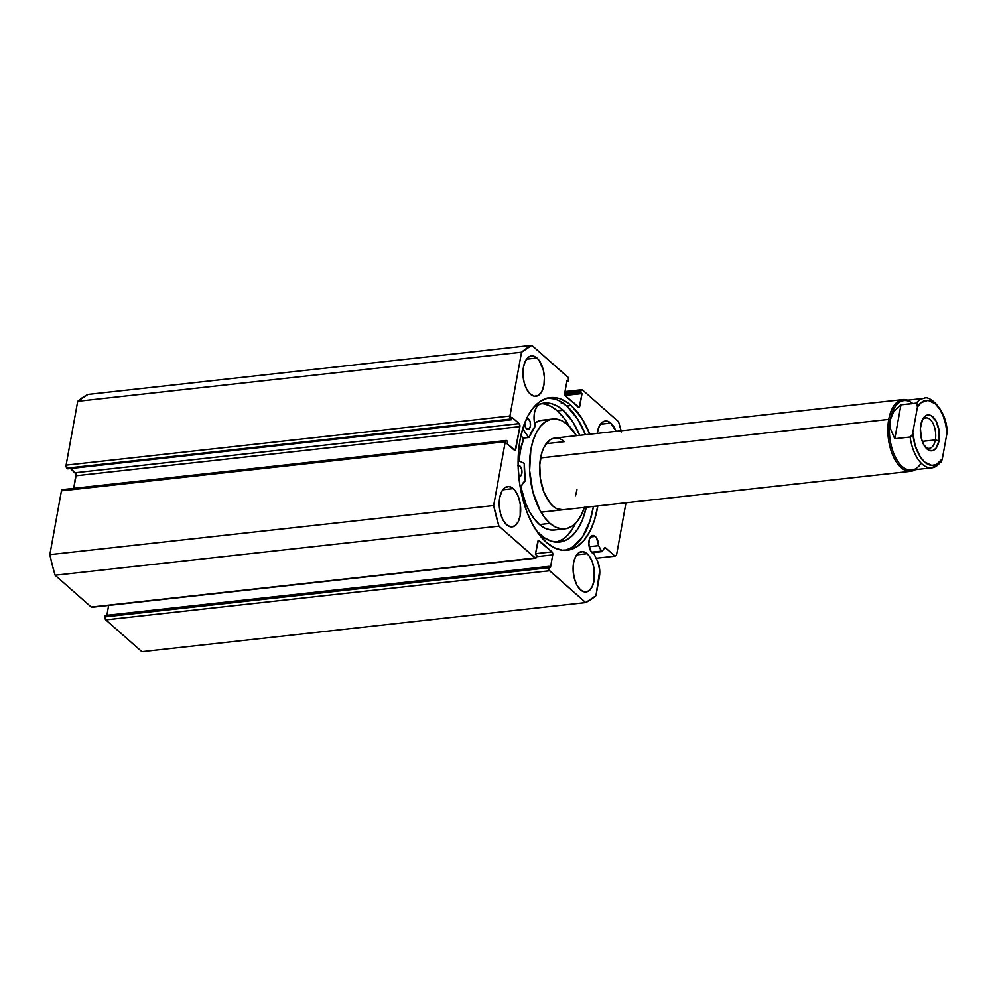 <?xml version="1.0" encoding="UTF-8"?>
<svg xmlns="http://www.w3.org/2000/svg" width="997" height="997" viewBox="0 0 997 997"><rect width="100%" height="100%" fill="white"/><g stroke="black" fill="none" stroke-linecap="round" stroke-linejoin="round"><path stroke-width="1.5" d="M592.23 552.874A9.247 4.823 -96.3 0 1 588.841 542.779A9.247 4.823 -96.3 0 1 592.717 535.451A9.247 4.823 -96.3 0 1 595.234 536.398L590.473 536.922L595.234 536.398A9.247 4.823 -96.3 0 1 598.624 545.671L589.19 546.717L598.624 545.671L601.852 551.628L605.017 547.415L615.012 556.164L616.52 555.155L625.979 502.8L616.52 555.155L615.012 556.164L605.216 547.527A1.358 0.71 -96.3 0 0 604.855 547.39L604.855 547.39A1.358 0.71 -96.3 0 0 604.481 547.689L602.35 551.341A1.358 0.71 -96.3 0 1 601.976 551.628A1.358 0.71 -96.3 0 1 601.341 551.129L591.595 552.201L601.341 551.129L598.624 545.671L596.567 538.019L594.287 535.75L592.392 535.501L589.451 539.003L588.853 543.988L590.573 550.68L593.913 553.784A9.247 4.823 -96.3 0 1 592.23 552.874M563.417 403.336L561.236 403.586L563.417 403.336M547.079 398.015L555.017 399.062L558.993 400.682L566.782 406.016L577.487 418.865L585.488 434.692A76.781 40.005 83.7 0 0 566.782 406.016L571.181 405.53L567.33 402.526L559.417 398.576L555.429 397.691L547.59 398.115L540.175 401.455L533.482 407.574L527.762 416.248L523.226 427.14L520.048 439.839L518.378 453.834L518.241 468.615L519.674 483.595L522.602 498.201L526.915 511.872L532.46 524.098L539.016 534.392L546.319 542.356A76.781 40.005 -96.3 0 0 567.193 550.257L567.156 550.269A76.781 40.005 -96.3 0 0 597.814 505.915L594.287 520.746L589.75 531.638L584.03 540.312L577.325 546.431L569.923 549.771L562.084 550.194L554.108 547.689L546.319 542.356A76.781 40.005 -96.3 0 1 518.153 458.57A76.781 40.005 -96.3 0 1 550.307 397.629A76.781 40.005 -96.3 0 1 571.181 405.53L566.782 406.016A76.781 40.005 83.7 0 0 548.126 397.99M536.972 358.01L526.516 359.169L536.972 358.01L538.903 360.116L543.24 369.675L544.387 377.502L543.913 385.104L541.87 391.335L538.592 395.248L534.554 396.245L530.392 394.176A20.289 10.568 -96.3 0 1 522.951 372.031A20.289 10.568 -96.3 0 1 531.451 355.917A20.289 10.568 -96.3 0 1 536.972 358.01A20.289 10.568 -96.3 0 1 544.412 380.156A20.289 10.568 -96.3 0 1 535.912 396.258A20.289 10.568 -96.3 0 1 530.392 394.176L526.728 389.353L524.123 382.499L522.976 374.685L523.45 367.07L525.494 360.839L528.771 356.926L532.797 355.941L536.972 358.01M513.231 488.605L502.787 489.764L513.231 488.605L515.162 490.711L518.365 496.656L520.284 504.133L520.172 515.698L518.141 521.93L514.863 525.843L510.825 526.84L506.663 524.771A20.289 10.568 -96.3 0 1 499.223 502.625A20.289 10.568 -96.3 0 1 507.722 486.511A20.289 10.568 -96.3 0 1 513.231 488.605A20.289 10.568 -96.3 0 1 520.683 510.751A20.289 10.568 -96.3 0 1 512.184 526.852A20.289 10.568 -96.3 0 1 506.663 524.771L502.999 519.936L500.394 513.094L499.235 505.28L499.721 497.665L501.753 491.434L505.043 487.521L509.068 486.524L513.231 488.605M610.849 423.127L600.393 424.273L610.849 423.127L616.021 431.302A20.289 10.568 -96.3 0 0 610.849 423.127A20.289 10.568 -96.3 0 0 605.329 421.033L605.329 421.033A20.289 10.568 -96.3 0 0 597.141 433.396L599.371 425.956L602.649 422.043L606.675 421.046L610.849 423.127M587.108 553.709L576.665 554.868L587.108 553.709L589.04 555.815L592.243 561.772L594.162 569.25L594.05 580.815L592.019 587.046L588.741 590.959L584.703 591.956L580.541 589.875A20.289 10.568 -96.3 0 1 573.101 567.729A20.289 10.568 -96.3 0 1 581.587 551.628A20.289 10.568 -96.3 0 1 587.108 553.709A20.289 10.568 -96.3 0 1 594.561 575.855A20.289 10.568 -96.3 0 1 586.062 591.969A20.289 10.568 -96.3 0 1 580.541 589.875L576.877 585.052L574.272 578.21L573.113 570.384L573.599 562.782L575.63 556.55L578.921 552.637L582.946 551.64L587.108 553.709M621.405 431.913L618.551 421.756L582.46 389.939L580.952 390.949L580.703 392.357L582.061 393.566L579.17 407.349L565.536 396.008L564.763 392.992L567.056 380.343L568.427 381.539L568.315 377.664L531.812 345.311L87.985 394.426L77.716 401.317L66.114 465.125L67.684 468.827L511.511 419.725L511.947 417.307L519.113 423.625L519.886 426.629L515.2 450.258L507.137 443.827L507.573 441.422L506.775 440.711L505.267 441.721L493.677 505.529L498.949 526.129L535.514 558.17L536.81 555.528L535.439 554.332L538.33 540.548L551.977 551.877L552.749 554.893L550.444 567.555L549.085 566.346L549.185 570.234L585.688 602.574L595.969 595.683L599.745 570.471L597.963 562.096L593.913 553.784L597.166 560.289A15.516 8.088 -96.3 0 1 599.396 576.789L595.969 595.683A133.037 69.316 -96.3 0 1 585.688 602.574L141.861 651.689L105.769 619.872L141.861 651.689L585.688 602.574L549.596 570.77A2.256 1.171 -96.3 0 1 548.824 567.754L104.997 616.869L105.071 618.576L105.769 619.872L549.596 570.77L105.769 619.872A2.256 1.171 83.7 0 1 104.997 616.869L105.258 615.461L104.997 616.869L548.824 567.754L549.085 566.346L105.258 615.461L549.085 566.346L550.444 567.555L552.749 554.893L536.598 556.675L552.749 554.893A2.256 1.171 -96.3 0 0 551.977 551.877L535.551 553.696L551.977 551.877L539.24 540.661L538.081 540.785L539.24 540.661A2.256 1.171 -96.3 0 0 538.629 540.436L538.604 540.436A2.256 1.171 -96.3 0 0 537.744 541.67L535.439 554.332L536.81 555.528L536.548 556.937A2.256 1.171 -96.3 0 1 535.663 558.17A2.256 1.171 -96.3 0 1 535.053 557.946L92.135 607.173M621.094 430.741A133.037 69.316 -96.3 0 0 618.551 421.756L582.46 389.939A2.256 1.171 -96.3 0 0 581.849 389.715A2.256 1.171 -96.3 0 0 580.952 390.949L564.813 392.743L580.952 390.949L580.703 392.357L564.726 394.127L580.703 392.357L582.061 393.566L565.112 395.435L582.061 393.566L579.768 406.215A2.256 1.171 -96.3 0 1 578.871 407.461A2.256 1.171 -96.3 0 1 578.26 407.225L565.536 396.008A2.256 1.171 -96.3 0 1 564.763 392.992L567.056 380.343L568.427 381.539L566.807 381.714L568.427 381.539L568.676 380.131A2.256 1.171 -96.3 0 0 567.904 377.128L531.812 345.311L521.543 352.203L509.941 416.011L511.511 419.725L511.947 417.307L519.113 423.625L75.286 472.728L70.5 468.515L75.984 474.024L73.766 488.331L76.059 475.743L519.886 426.629L515.798 449.136L513.443 449.398L515.798 449.136A2.256 1.171 -96.3 0 1 514.901 450.37A2.256 1.171 -96.3 0 1 514.29 450.146L507.137 443.827L507.573 441.422L506.775 440.711A2.256 1.171 -96.3 0 0 506.164 440.487A2.256 1.171 -96.3 0 0 505.267 441.721L493.677 505.529L49.85 554.644L52.28 565.087L55.134 575.244L91.226 607.061L55.134 575.244L498.949 526.129L535.053 557.946L91.226 607.061A2.256 1.171 83.7 0 0 91.836 607.285L535.663 558.17M62.948 489.826L61.44 490.836L49.85 554.644L61.44 490.836L505.267 441.721L61.44 490.836A2.256 1.171 83.7 0 1 62.337 489.602L506.164 440.487M108.661 605.428L106.866 615.286L108.661 605.428M571.181 405.53L581.887 418.379L589.888 434.206A76.781 40.005 -96.3 0 0 571.181 405.53M521.543 352.203L509.941 416.011L66.114 465.125L77.716 401.317L521.543 352.203A133.037 69.316 -96.3 0 1 531.812 345.311L87.985 394.426A133.037 69.316 83.7 0 0 77.716 401.317L521.543 352.203M596.144 558.258L615.012 556.164L596.144 558.258M579.768 406.215L577.413 406.477L579.768 406.215M511.511 419.725L67.684 468.827L66.886 468.129L510.713 419.014L511.511 419.725M509.941 416.011L66.114 465.125A2.256 1.171 83.7 0 0 66.886 468.129L510.713 419.014A2.256 1.171 -96.3 0 1 509.941 416.011M519.113 423.625A2.256 1.171 -96.3 0 1 519.886 426.629L76.059 475.743A2.256 1.171 83.7 0 0 75.286 472.728L519.113 423.625M564.987 550.381A76.781 40.005 83.7 0 0 593.414 506.414L589.888 521.232L582.622 536.76L572.926 546.929L565.511 550.257M498.949 526.129A133.037 69.316 -96.3 0 1 493.677 505.529L49.85 554.644A133.037 69.316 83.7 0 0 55.134 575.244L498.949 526.129M935.323 439.939A15.329 7.988 83.7 0 0 931.921 421.606A15.329 7.988 83.7 0 0 922.026 420.572A15.329 7.988 -96.3 0 1 925.901 417.893A15.329 7.988 -96.3 0 1 935.323 439.939L922.25 441.384L935.323 439.939A15.329 7.988 -96.3 0 1 929.279 448.376A15.329 7.988 -96.3 0 1 924.904 446.606A15.329 7.988 83.7 0 0 935.323 439.939L938.975 440.886L935.323 439.939M920.792 424.859A18.046 9.397 -96.3 0 1 922.611 419.301A18.046 9.397 -96.3 0 1 934.525 418.69A18.046 9.397 -96.3 0 1 938.975 440.886L939.062 430.617L936.058 421.095L930.974 415.55L927.26 415.064L925.515 415.849L922.599 419.326L920.393 428.149L921.39 438.58L923.708 444.662L928.793 450.208L932.507 450.694L935.822 448.476L938.975 440.886A18.046 9.397 -96.3 0 1 925.752 447.715A18.046 9.397 -96.3 0 1 920.792 424.859M888.738 419.388A36.079 18.793 83.7 0 0 894.471 458.782A36.079 18.793 83.7 0 0 915.408 469.649A36.079 18.793 -96.3 0 1 910.897 471.282A36.079 18.793 -96.3 0 1 888.738 419.388L540.573 457.922L888.738 419.388A36.079 18.793 -96.3 0 1 902.958 399.56A36.079 18.793 -96.3 0 1 907.719 400.171A36.079 18.793 83.7 0 0 888.738 419.388L890.271 419.787L888.738 419.388M921.128 463.107A34.957 18.208 -96.3 0 1 898.334 462.072A34.957 18.208 -96.3 0 1 890.271 419.787A34.957 18.208 -96.3 0 1 912.741 403.498M946.739 429.607L947 432.997L942.315 458.807L941.529 461.262L939.66 463.069A34.957 18.208 -96.3 0 1 931.821 467.83A34.957 18.208 -96.3 0 1 910.111 437.022L894.808 438.717L890.608 429.134L890.271 419.787A34.957 18.208 83.7 0 0 911.732 470.048L931.821 467.83L940.981 462.147M924.718 398.302A34.957 18.208 83.7 0 0 916.28 403.112A34.957 18.208 -96.3 0 1 924.132 398.351L904.042 400.57A34.957 18.208 83.7 0 0 890.271 419.787L893.823 411.449L900.976 404.807L916.816 403.212L917.452 406.95L912.766 432.76L911.981 435.203L910.111 437.022L894.808 438.717L900.976 404.807L916.28 403.112L917.552 404.57L917.452 406.95L921.24 402.539L928.045 400.358L935.174 403.748L939.498 408.845L943.075 415.799L945.642 424.061L947 432.997L942.315 458.807L936.37 464.552L931.721 465.4L924.593 462.01L920.268 456.9L915.258 445.958L912.766 432.76L917.452 406.95A32.702 17.036 -96.3 0 1 935.174 403.748A32.702 17.036 -96.3 0 1 947 432.997L947.15 431.788M894.808 438.717L890.608 429.134L890.271 419.787L893.823 411.449L900.976 404.807L894.808 438.717M941.529 461.262L942.315 458.807A32.702 17.036 -96.3 0 1 924.593 462.01A32.702 17.036 -96.3 0 1 912.766 432.76L911.981 435.203L910.111 437.022A34.957 18.208 83.7 0 0 931.223 467.88M520.596 489.128A16.413 8.549 -96.3 0 1 525.12 481.065L525.257 480.579A56.144 29.249 -96.3 0 1 524.285 463.356L518.116 460.514L524.285 463.356L525.245 480.878L522.216 484.343L520.471 489.814M518.141 465.4A5.633 2.941 -96.3 0 1 518.365 465.362A5.633 2.941 -96.3 0 1 519.898 465.948L517.617 465.649M524.584 422.379L525.207 426.641L526.628 428.884A5.633 2.941 -96.3 0 1 524.572 423.351M526.74 418.291A5.633 2.941 -96.3 0 1 526.927 418.254A5.633 2.941 -96.3 0 1 528.46 418.84L526.379 419.064L528.46 418.84L526.728 418.291M540.486 534.853A69.902 36.415 -96.3 0 1 536.498 530.853L544.001 537.595L551.204 541.184L558.432 542.144L565.411 540.411L571.867 536.087L577.55 529.32L582.248 520.372L586.323 507.199A69.902 36.415 -96.3 0 1 559.504 542.056A69.902 36.415 -96.3 0 1 540.486 534.853M563.131 410.29A69.902 36.415 -96.3 0 1 579.718 435.328L572.876 421.98L563.131 410.29L557.385 410.926L563.131 410.29L557.261 406.078L551.254 403.623L545.259 403L539.439 404.209A69.902 36.415 -96.3 0 1 544.125 403.087A69.902 36.415 -96.3 0 1 563.131 410.29M556.6 542.156A69.902 36.415 83.7 0 0 575.506 523.275L571.804 529.955L566.122 536.722L562.981 539.203L556.239 542.243M545.521 404.259L551.528 406.714L557.385 410.926L564.053 418.179L569.275 426.205A69.902 36.415 83.7 0 0 557.385 410.926A69.902 36.415 83.7 0 0 541.271 403.623M520.995 435.253L522.927 438.082L528.672 437.459L522.715 428.747L528.672 437.459L522.927 438.082L520.995 435.253M528.846 437.558L528.996 437.409A56.144 29.249 -96.3 0 1 535.09 426.417L535.152 425.881A16.413 8.549 -96.3 0 1 539.439 404.234L536.423 407.212L534.529 412.471L534.068 419.076L535.152 426.317L528.933 437.521L523.251 438.057M526.628 428.884L528.909 429.184L530.392 426.355L530.205 422.08L528.46 418.84A5.633 2.941 -96.3 0 1 530.529 424.984A5.633 2.941 -96.3 0 1 528.161 429.458A5.633 2.941 -96.3 0 1 526.628 428.884M518.639 476.379L520.845 475.843L521.83 473.475L521.643 469.188L519.898 465.948A5.633 2.941 -96.3 0 1 521.967 472.092A5.633 2.941 -96.3 0 1 519.599 476.566A5.633 2.941 -96.3 0 1 518.789 476.454M524.771 425.968L524.459 422.716M524.796 425.208A5.633 2.941 83.7 0 0 524.596 423.289M564.439 441.659L546.157 443.677L564.439 441.659A36.079 18.793 -96.3 0 0 554.781 438.082A36.079 18.793 -96.3 0 0 539.676 466.883A36.079 18.793 -96.3 0 0 553.073 506.227L556.737 508.682L562.807 509.791M584.441 507.236L581.226 515.137L577.138 521.456L572.353 525.942L567.031 528.447L561.398 528.846L555.665 527.139L550.057 523.388L539.539 524.547A55.246 28.788 83.7 0 0 554.307 530.018L564.825 528.859A55.246 28.788 -96.3 0 1 550.057 523.388A55.246 28.788 -96.3 0 1 529.532 463.119A55.246 28.788 -96.3 0 1 552.674 419.039A55.246 28.788 -96.3 0 1 567.455 424.51A55.246 28.788 -96.3 0 1 576.453 435.689L567.455 424.51L561.834 420.746L556.102 419.039L550.469 419.45L545.16 421.943L540.374 426.429L536.286 432.76L533.059 440.662L530.828 449.834L529.631 470.596L532.859 491.857L540.038 510.402L544.773 517.73L550.057 523.388L539.539 524.547L545.147 528.298L550.88 530.005L554.432 530.005M584.392 507.411A55.246 28.788 -96.3 0 1 564.825 528.859M545.583 420.211L539.95 420.609L534.542 423.177A55.246 28.788 83.7 0 1 542.156 420.198L552.674 419.039M519.163 460.926A55.246 28.788 83.7 0 1 523.861 438.119L520.309 451.005L519.15 461.113M521.02 487.334L525.481 502.824L529.507 511.561L534.255 518.901L539.539 524.547A55.246 28.788 83.7 0 1 521.02 487.334M557.024 438.094L553.347 438.356L549.87 439.989L544.075 447.042L541.982 452.202L539.763 464.801L540.436 478.797L543.901 492.044L549.621 502.538L553.073 506.227A36.079 18.793 -96.3 0 0 562.719 509.803M575.531 495.683L576.989 489.689M581.824 389.715L565.025 391.572M592.081 552.724L601.964 551.64M910.897 471.282L541.059 512.196M902.958 399.56L554.781 438.082M947.125 430.816C945.904 408.421 928.431 394.675 924.132 398.351"/></g></svg>
